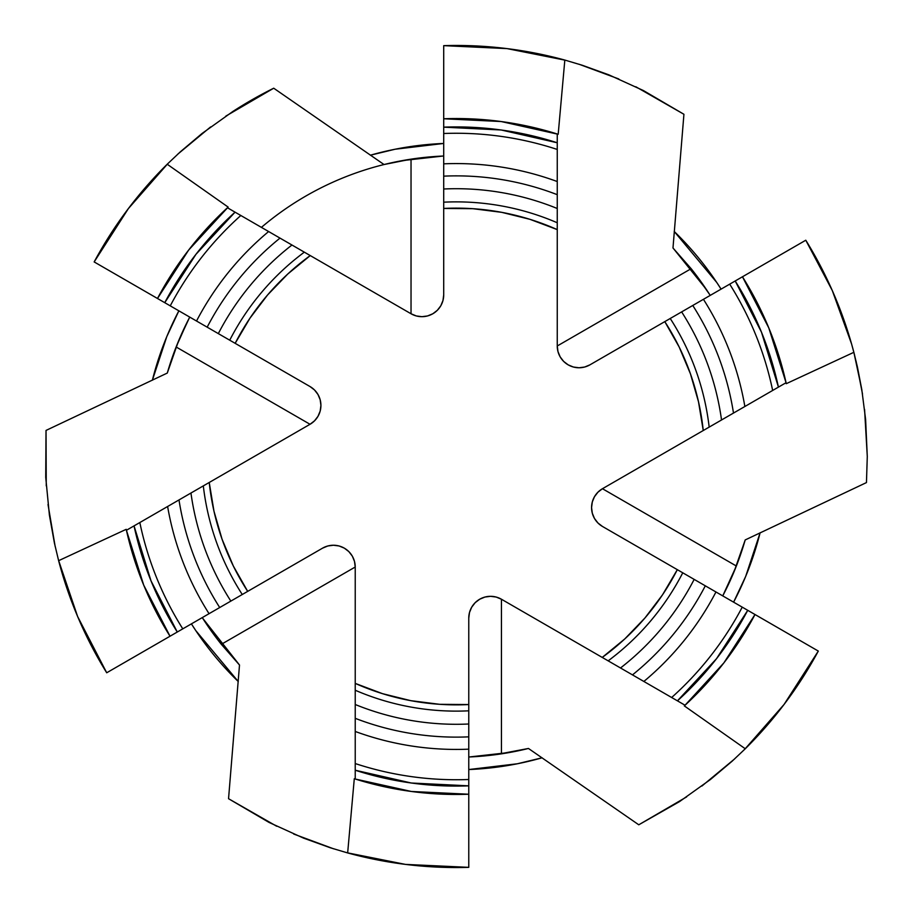 <?xml version="1.0" encoding="UTF-8"?>
<svg xmlns="http://www.w3.org/2000/svg" width="913" height="913" viewBox="0 0 913 913"><rect width="100%" height="100%" fill="white"/><g stroke="black" fill="none" stroke-linecap="round" stroke-linejoin="round"><path stroke-width="1.37" d="M744.723 749.299L784.084 704.437L818.31 651.072L754.994 614.517A337.97 337.97 0 0 1 685.047 705.235L684.316 705.897L745.27 748.763A411.044 411.044 0 0 0 818.31 651.072L747.736 610.318L754.994 614.517L723.895 662.861L685.047 705.235L677.435 700.842L716.545 658.661L747.736 610.318L742.235 607.145A323.236 323.236 0 0 1 671.648 697.509L677.435 700.842A329.582 329.582 0 0 0 747.736 610.318L715.963 591.978A292.925 292.925 0 0 1 643.859 681.463L671.648 697.509A323.236 323.236 0 0 0 742.235 607.145L705.304 585.826A280.633 280.633 0 0 1 632.481 674.89L643.859 681.463A292.925 292.925 0 0 0 715.963 591.978L694.165 579.39A267.783 267.783 0 0 1 620.52 667.985L632.481 674.89A280.633 280.633 0 0 0 705.304 585.826L694.165 579.39A267.783 267.783 0 0 1 620.52 667.985A267.783 267.783 0 0 0 694.165 579.39L682.753 572.805A254.624 254.624 0 0 1 608.161 660.841L620.52 667.985A267.783 267.783 0 0 0 694.165 579.39L602.454 526.447A21.786 21.786 0 0 1 591.567 507.582L592.309 513.22L594.489 518.47L597.947 522.989L602.454 526.447L677.32 569.666A248.359 248.359 0 0 1 602.238 657.428L608.161 660.841A254.624 254.624 0 0 0 682.753 572.805L677.32 569.666L662.553 594.774L644.955 617.975L624.754 638.952L602.238 657.428L501.442 599.236L496.193 597.056L490.555 596.315L484.917 597.056L479.667 599.236L475.148 602.694L471.69 607.213L469.51 612.463L468.768 618.101L468.768 704.551L439.655 704.311L410.759 700.659L382.49 693.663L355.225 683.392L355.225 567.019L354.484 561.381L352.315 556.12L348.846 551.612L344.338 548.154L339.088 545.974L333.45 545.232L327.813 545.974L322.563 548.154L247.697 591.373A248.359 248.359 0 0 1 209.237 482.475L203.314 485.887A254.624 254.624 0 0 0 242.265 594.511L247.697 591.373L233.34 566.037L222.053 539.184L213.973 511.2L209.237 482.475L310.032 424.283L314.54 420.813L317.998 416.305L320.178 411.055L320.92 405.418L320.178 399.78L317.998 394.53L314.54 390.011L310.032 386.553L235.166 343.334A248.359 248.359 0 0 1 310.249 255.572L304.326 252.159A254.624 254.624 0 0 0 229.734 340.195L235.166 343.334L249.934 318.226L267.532 295.025L287.732 274.048L310.249 255.572L411.033 313.764L416.294 315.944L421.932 316.685L427.569 315.944L432.819 313.764L437.327 310.306L440.796 305.787L442.965 300.537L443.707 294.899L443.707 208.449A248.359 248.359 0 0 1 557.25 229.608L557.25 222.761A254.624 254.624 0 0 0 443.707 202.184L443.707 208.449L472.831 208.689L501.728 212.341L529.996 219.337L557.25 229.608L557.25 345.981L557.991 351.619L560.171 356.88L563.629 361.388L568.148 364.846L573.398 367.026L579.036 367.768L584.674 367.026L589.924 364.846L664.79 321.627A248.359 248.359 0 0 1 703.25 430.525L709.173 427.113A254.624 254.624 0 0 0 670.222 318.489L664.79 321.627L679.146 346.963L690.433 373.816L698.502 401.8L703.25 430.525L602.454 488.717L597.947 492.187L594.489 496.695L592.309 501.945L591.567 507.582A21.786 21.786 0 0 1 602.454 488.717L736.357 566.026L722.754 595.892A300.765 300.765 0 0 0 722.936 595.55L734.109 571.595L745.202 539.937L736.357 566.026A300.765 300.765 0 0 0 745.202 539.937L866.46 482.578L745.202 539.937L734.257 571.241A300.765 300.765 0 0 0 736.346 566.037M760.107 532.77A313.296 313.296 0 0 1 733.607 602.169L745.693 576.388L760.118 532.77M542.128 757.79A313.296 313.296 0 0 1 468.768 769.545L517.363 763.77L542.128 757.79M238.259 681.52A313.296 313.296 0 0 1 191.41 623.876L195.747 630.552L238.259 681.532M854.477 354.701L851.612 344.075L832.302 290.562L805.78 240.222L742.463 276.776A337.97 337.97 0 0 1 786.059 382.718L786.264 383.677L853.86 352.315A411.044 411.044 0 0 0 805.78 240.222A411.044 411.044 0 0 1 853.86 352.315L861.781 389.497A411.044 411.044 0 0 0 861.769 389.394M857.444 367.106A411.044 411.044 0 0 0 857.421 367.015L861.781 389.497L865.615 419.478A411.044 411.044 0 0 0 865.592 419.284M861.781 389.497L865.615 419.478L867.282 456.5L866.46 482.578L867.282 456.5L864.577 409.412M202.606 618.147L239.503 665.029L217.865 639.899L202.264 617.599A300.765 300.765 0 0 0 202.481 617.941L202.515 617.998M520.011 750.429L501.442 753.841L501.442 599.236A21.786 21.786 0 0 0 479.679 599.225A21.786 21.786 0 0 1 501.442 599.236L501.442 753.841L469.681 756.957A300.765 300.765 0 0 0 528.456 748.466L495.873 754.64L468.768 757.003A300.765 300.765 0 0 0 469.168 756.98L509.945 752.426M209.339 628.247A300.765 300.765 0 0 0 217.853 639.876L202.754 618.363A300.765 300.765 0 0 0 209.328 628.235M217.865 639.899A300.765 300.765 0 0 0 221.323 644.316L217.865 639.899M734.257 571.241L723.164 595.093A300.765 300.765 0 0 0 728.426 584.468M728.437 584.446A300.765 300.765 0 0 0 731.416 577.906M731.427 577.872A300.765 300.765 0 0 0 732.899 574.482M732.945 574.38A300.765 300.765 0 0 0 734.223 571.31M709.869 294.853L706.32 289.41L672.984 247.971L694.622 273.101A300.765 300.765 0 0 0 691.152 268.684L703.147 284.753A300.765 300.765 0 0 0 694.633 273.124L709.732 294.637A300.765 300.765 0 0 0 706.148 289.147L710.223 295.401A300.765 300.765 0 0 0 710.006 295.059L709.972 295.002M703.147 284.753L706.137 289.147A300.765 300.765 0 0 0 703.158 284.765M392.476 162.571L416.613 158.36L443.707 155.997A300.765 300.765 0 0 0 443.319 156.02L402.542 160.574M506.875 48.594L443.707 45.65L443.707 127.158L443.707 118.77L501.134 121.532L558.185 134.279L564.827 60.064A411.044 411.044 0 0 0 443.707 45.65L443.707 118.77A337.97 337.97 0 0 1 557.25 133.983L557.25 142.77L501.169 129.988L443.707 127.158L443.707 133.503A323.236 323.236 0 0 1 557.25 149.447L557.25 142.77A329.582 329.582 0 0 0 443.707 127.158L443.707 163.838A292.925 292.925 0 0 1 557.25 181.539L557.25 149.447A323.236 323.236 0 0 0 443.707 133.503L443.707 176.152A280.633 280.633 0 0 1 557.25 194.674L557.25 181.539A292.925 292.925 0 0 0 443.707 163.838L443.707 189.002A267.783 267.783 0 0 1 557.25 208.495L557.25 194.674A280.633 280.633 0 0 0 443.707 176.152L443.707 189.002A267.783 267.783 0 0 1 557.25 208.495A267.783 267.783 0 0 0 443.707 189.002L443.707 202.184A254.624 254.624 0 0 1 557.25 222.761L557.25 208.495A267.783 267.783 0 0 0 443.707 189.002L443.707 294.899A21.786 21.786 0 0 1 411.033 313.764L411.033 159.159L442.805 156.043A300.765 300.765 0 0 0 261.415 227.371M167.752 163.701L128.402 208.563L94.165 261.928L164.751 302.682L157.493 298.483L188.592 250.139L228.159 207.103L167.205 164.237A411.044 411.044 0 0 0 94.165 261.928L157.493 298.483A337.97 337.97 0 0 1 227.44 207.765L235.052 212.158L195.941 254.339L164.751 302.682L170.252 305.855A323.236 323.236 0 0 1 240.827 215.491L235.052 212.158A329.582 329.582 0 0 0 164.751 302.682L196.523 321.022A292.925 292.925 0 0 1 268.627 231.537L240.827 215.491A323.236 323.236 0 0 0 170.252 305.855L207.183 327.174A280.633 280.633 0 0 1 280.006 238.11L268.627 231.537A292.925 292.925 0 0 0 196.523 321.022L218.321 333.61A267.783 267.783 0 0 1 291.966 245.015L280.006 238.11A280.633 280.633 0 0 0 207.183 327.174L218.321 333.61A267.783 267.783 0 0 1 291.966 245.015A267.783 267.783 0 0 0 218.321 333.61L229.734 340.195A254.624 254.624 0 0 1 304.326 252.159L291.966 245.015A267.783 267.783 0 0 0 218.321 333.61L310.032 386.553A21.786 21.786 0 0 1 310.032 424.283L176.129 346.974L187.941 320.577A300.765 300.765 0 0 0 186.366 323.75L189.322 317.907A300.765 300.765 0 0 0 187.941 320.577L189.733 317.108A300.765 300.765 0 0 0 189.55 317.45L178.377 341.405L167.284 373.063L176.129 346.974A300.765 300.765 0 0 0 167.284 373.063L46.027 430.422L46.255 485.864M77.628 616.515L106.707 672.778A411.044 411.044 0 0 1 58.626 560.685A411.044 411.044 0 0 0 106.707 672.778L170.023 636.224A337.97 337.97 0 0 1 126.428 530.282L126.211 529.323L58.626 560.685L54.415 543.052L49.393 515.069L45.73 477.339L46.027 430.422L167.284 373.063L176.129 346.974L186.355 323.761A300.765 300.765 0 0 0 184.061 328.532M184.049 328.554A300.765 300.765 0 0 0 181.071 335.094M181.059 335.128A300.765 300.765 0 0 0 179.587 338.518M179.541 338.62A300.765 300.765 0 0 0 178.252 341.69M178.229 341.77A300.765 300.765 0 0 0 176.141 346.963M862.5 394.005L856.086 361.194M805.78 240.222L735.193 280.976L742.463 276.776L768.78 327.893L786.059 382.718L778.435 387.112L761.465 332.149L735.193 280.976L729.704 284.148A323.236 323.236 0 0 1 772.66 390.456L778.435 387.112A329.582 329.582 0 0 0 735.193 280.976L703.432 299.316A292.925 292.925 0 0 1 744.871 406.502L772.66 390.456A323.236 323.236 0 0 0 729.704 284.148L692.773 305.467A280.633 280.633 0 0 1 733.493 413.064L744.871 406.502A292.925 292.925 0 0 0 703.432 299.316L681.634 311.904A267.783 267.783 0 0 1 721.532 419.98L733.493 413.064A280.633 280.633 0 0 0 692.773 305.467L681.634 311.904A267.783 267.783 0 0 1 721.532 419.98A267.783 267.783 0 0 0 681.634 311.904L670.222 318.489A254.624 254.624 0 0 1 709.173 427.113L721.532 419.98A267.783 267.783 0 0 0 681.634 311.904L589.924 364.846A21.786 21.786 0 0 1 557.25 345.981L691.152 268.684L557.25 345.981L557.25 133.983L558.185 134.279L564.827 60.064L582.197 65.234L608.948 74.877L643.448 90.57L683.928 114.285L635.813 86.758M443.707 45.65A411.044 411.044 0 0 1 564.827 60.064L582.197 65.234L608.948 74.877L643.448 90.57L683.928 114.285L672.984 247.982L683.928 114.285M618.809 78.975L578.853 64.172M565.569 60.269L507.046 48.606M94.165 261.928A411.044 411.044 0 0 1 167.205 164.237L180.375 151.786L202.093 133.446L232.941 111.409L273.717 88.207A411.044 411.044 0 0 0 232.941 111.409L273.717 88.207L225.819 116.122M210.572 126.953L177.784 154.149M384.019 164.534L273.717 88.207L384.019 164.534L411.033 159.159L411.033 313.764L227.44 207.765L228.159 207.103L167.205 164.237L180.375 151.786L202.093 133.446L232.941 111.409M48.012 504.478L55.168 546.488M58.432 559.943L77.605 616.458M405.612 864.406L468.768 867.35L468.768 794.23A337.97 337.97 0 0 1 355.225 779.017L354.29 778.721L347.659 852.936A411.044 411.044 0 0 0 468.768 867.35A411.044 411.044 0 0 1 347.659 852.936L330.289 847.766L303.538 838.123L269.038 822.43L228.547 798.715L276.673 826.242M293.678 834.025L333.633 848.828M346.917 852.731L405.44 864.394M239.503 665.018L228.547 798.715L239.503 665.018L221.334 644.316L355.225 567.019L221.334 644.316M106.707 672.778L177.282 632.024L170.023 636.224L143.706 585.107L126.428 530.282L134.04 525.888L151.01 580.851L177.282 632.024L182.783 628.852A323.236 323.236 0 0 1 139.826 522.544L134.04 525.888A329.582 329.582 0 0 0 177.282 632.024L209.054 613.684A292.925 292.925 0 0 1 167.615 506.498L139.826 522.544A323.236 323.236 0 0 0 182.783 628.852L219.713 607.533A280.633 280.633 0 0 1 178.994 499.936L167.615 506.498A292.925 292.925 0 0 0 209.054 613.684L230.852 601.096A267.783 267.783 0 0 1 190.954 493.02L178.994 499.936A280.633 280.633 0 0 0 219.713 607.533L230.852 601.096A267.783 267.783 0 0 1 190.954 493.02A267.783 267.783 0 0 0 230.852 601.096L242.265 594.511A254.624 254.624 0 0 1 203.314 485.887L190.954 493.02A267.783 267.783 0 0 0 230.852 601.096L322.563 548.154A21.786 21.786 0 0 1 355.225 567.019L355.225 690.239A254.624 254.624 0 0 0 468.768 710.816L468.768 704.551A248.359 248.359 0 0 1 355.225 683.392L355.225 704.505A267.783 267.783 0 0 0 468.768 723.998L468.768 710.816A254.624 254.624 0 0 1 355.225 690.239L355.225 704.505A267.783 267.783 0 0 0 468.768 723.998A267.783 267.783 0 0 1 355.225 704.505L355.225 718.326A280.633 280.633 0 0 0 468.768 736.848L468.768 723.998A267.783 267.783 0 0 1 355.225 704.505L355.225 731.461A292.925 292.925 0 0 0 468.768 749.162L468.768 736.848A280.633 280.633 0 0 1 355.225 718.326L355.225 763.553A323.236 323.236 0 0 0 468.768 779.497L468.768 749.162A292.925 292.925 0 0 1 355.225 731.461L355.225 770.23A329.582 329.582 0 0 0 468.768 785.842L468.768 779.497A323.236 323.236 0 0 1 355.225 763.553L355.225 770.23L411.318 783.012L468.768 785.842L468.768 794.23L411.352 791.468L355.225 779.017L355.225 770.23L355.225 779.017L354.29 778.721L347.659 852.936L330.289 847.766L303.538 838.123L269.038 822.43L228.547 798.715M818.31 651.072A411.044 411.044 0 0 1 745.27 748.763L732.112 761.214L710.382 779.554L679.546 801.591L638.769 824.793L686.667 796.878M528.456 748.466L638.769 824.793L528.456 748.466M701.903 786.047L734.703 758.851M152.368 380.23L166.794 336.612L178.868 310.831A313.296 313.296 0 0 0 152.368 380.23M370.347 155.21L395.124 149.23L443.707 143.455A313.296 313.296 0 0 0 370.358 155.21M674.228 231.468L716.739 282.448L721.076 289.124A313.296 313.296 0 0 0 674.228 231.48M468.768 867.35L468.768 618.101A21.786 21.786 0 0 1 501.442 599.236L685.047 705.235L684.316 705.897L745.27 748.763L732.112 761.214L710.382 779.554L679.546 801.591L638.769 824.793M468.768 618.101A21.786 21.786 0 0 1 479.645 599.248A21.786 21.786 0 0 0 468.768 618.101M242.265 594.511L230.852 601.096M322.563 548.154A21.786 21.786 0 0 1 355.225 567.019A21.786 21.786 0 0 0 322.563 548.154M176.129 346.974L310.032 424.283L126.428 530.282L126.211 529.323L58.626 560.685L54.415 543.052L49.393 515.069L45.73 477.339L46.027 430.422M310.032 386.553A21.786 21.786 0 0 1 310.032 424.283A21.786 21.786 0 0 0 310.032 386.553M432.819 313.764A21.786 21.786 0 0 0 443.707 294.899A21.786 21.786 0 0 1 411.033 313.764M672.984 247.982L691.152 268.684M664.79 321.627L589.924 364.846M670.222 318.489L681.634 311.904M865.615 419.478L867.282 456.5M736.357 566.026L602.454 488.717L786.059 382.718L786.264 383.677L853.86 352.315L857.421 367.015M602.443 488.729A21.786 21.786 0 0 0 591.567 507.582A21.786 21.786 0 0 1 602.454 488.717"/></g></svg>
